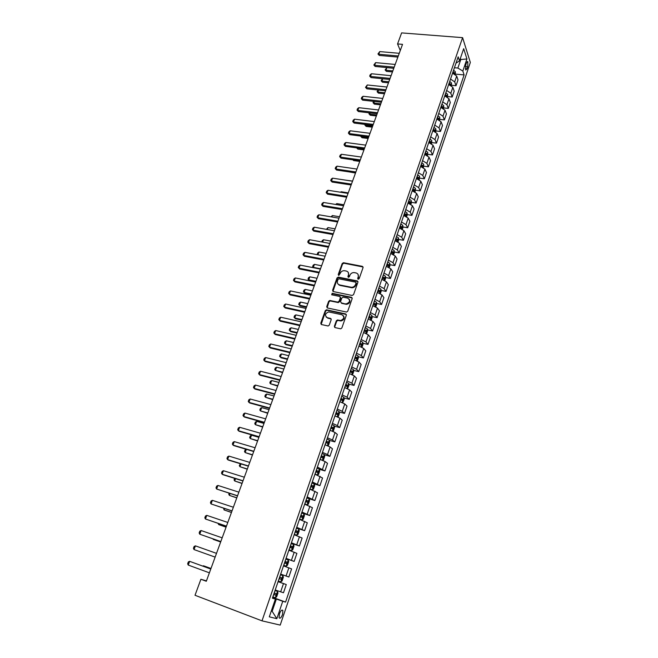 <?xml version="1.0" encoding="UTF-8"?>
<svg xmlns="http://www.w3.org/2000/svg" width="658" height="658" viewBox="0 0 658 658"><rect width="100%" height="100%" fill="white"/><g stroke="black" fill="none" stroke-linecap="round" stroke-linejoin="round"><path stroke-width="0.99" d="M358.166 279.263L359.161 278.679L363.06 267.584L362.369 266.342L343.468 262.715L342.176 263.562L338.237 274.526L338.812 275.414L340.202 273.391C340.992 271.606 342.349 270.701 344.266 270.677L346.264 271.038C348.222 271.631 348.937 272.955 348.427 275.019L347.918 276.45L348.386 277.322L349.382 276.738L349.892 275.307C350.681 273.514 352.038 272.609 353.963 272.577L355.994 272.938C357.968 273.539 358.7 274.88 358.191 276.944L357.689 278.383L358.166 279.263M282.512 614.539L282.882 610.525C281.953 609.431 280.826 610.509 279.494 613.75L279.115 617.763C280.053 618.857 281.18 617.78 282.512 614.539M334.379 326.278L335.062 327.602L340.762 328.827L341.864 327.955L346.338 315.223L345.656 313.915L326.442 309.786L325.282 310.642L320.767 323.234L321.433 324.542L328.145 325.998L329.263 325.134L331.188 319.706L330.522 318.406L327.347 317.707C324.509 315.495 324.945 313.57 328.655 311.933L341.864 314.713C344.743 316.885 344.34 318.817 340.655 320.52L337.439 319.977L336.304 320.841L334.379 326.278L334.774 327.487M462.599 37.654L401.619 32.9L397.564 43.938L402.531 44.349L206.308 581.269L200.904 579.254L195.023 595.276L262.007 620.848L462.599 37.654L470.338 62.452L280.209 625.1L262.007 620.848M352.137 295.467L353.568 294.62L357.936 282.167L357.253 280.908L338.253 277.125L337.003 277.98L332.586 290.285L333.252 291.552L352.137 295.467M352.17 298.6L347.753 311.193L346.593 312.065L327.371 307.952L326.713 306.669L328.63 301.331L329.806 300.467L337.677 302.112L339.1 301.274L340.359 297.729L339.684 296.454L331.755 294.792L332.134 293.304L351.487 297.317L352.17 298.6M466.473 62.847L465.806 64.813L465.708 70.003L467.09 68.827L467.748 66.869L467.838 61.679L466.473 62.847M455.994 63.168L459.506 60.898L458.165 56.835L272.404 598.196L275.381 599.076L272.511 597.883M459.506 60.898L463.684 48.684L466.933 58.957L462.829 71.039L457.869 68.054L454.423 67.741M455.418 74.107L464.104 74.93L462.829 71.039M464.104 74.93L285.572 602.095L282.751 601.264L276.829 618.693L269.303 616.834L275.381 599.076M206.447 580.874L200.904 579.254M397.564 43.938L400.278 50.51M459.991 59.467L460.781 59.533L460.386 58.323M457.869 68.054L460.781 59.533L466.933 58.957M271.302 610.994L272.165 611.315L276.36 599.043L272.593 597.661M271.269 611.085L272.165 611.315L276.829 618.693M451.594 85.285L456.027 85.729L458.009 79.889L456.693 76.024L452.556 73.186M447.736 96.553L452.178 97.03L454.185 91.141L452.836 87.325L448.674 84.504M443.854 107.92L448.304 108.422L450.319 102.483L448.953 98.725L444.759 95.912M439.931 119.386L444.397 119.904L446.428 113.916L445.03 110.215L440.811 107.418M435.645 131.929L435.974 130.95L440.457 131.485L442.505 125.448L441.074 121.804L436.83 119.024M431.969 142.589L436.476 143.164L438.549 137.078L437.085 133.484L432.816 130.728M427.93 154.342L432.47 154.943L434.56 148.807L433.063 145.27L428.761 142.531M423.859 166.186L428.424 166.828L430.538 160.634L429.008 157.155L424.673 154.433M420.635 166.458L420.791 165.775L421.523 165.865M419.755 178.137L424.352 178.803L426.474 172.561L424.92 169.147L420.561 166.441M416.695 177.693L417.378 177.792M415.609 190.187L420.24 190.886L422.378 184.594L420.791 181.238L416.399 178.548M412.566 189.726L413.191 189.825M411.431 202.343L416.095 203.075L418.249 196.726L416.629 193.436L412.212 190.762M408.404 201.866L408.947 201.948M407.212 214.598L411.908 215.372L414.088 208.964L412.434 205.732L407.985 203.083M404.201 214.105L404.612 214.179M402.959 226.969L407.689 227.767L409.885 221.31L408.199 218.143L403.716 215.52M398.666 239.438L403.436 240.277L405.649 233.763L403.922 230.662L399.414 228.055M394.339 252.022L399.143 252.894L401.38 246.322L399.62 243.287L395.08 240.705M389.972 264.705L394.808 265.618L397.062 258.989L395.269 256.028L390.696 253.462M385.563 277.512L390.441 278.466L392.719 271.77L390.885 268.875L386.279 266.334M381.114 290.425L386.032 291.42L388.327 284.667L386.46 281.846L381.821 279.321M376.623 303.453L381.582 304.49L383.902 297.679L381.994 294.924L377.322 292.432M372.091 316.597L377.092 317.674L379.436 310.806L377.486 308.125L372.79 305.657M367.518 329.855L372.568 330.982L374.928 324.049L372.946 321.449L368.209 318.998M362.903 343.237L367.995 344.405L370.38 337.414L368.357 334.889L363.586 332.463M358.248 356.743L363.389 357.952L365.79 350.895L363.726 348.452L358.923 346.05M353.543 370.364L358.733 371.63L361.16 364.499L359.054 362.139L354.218 359.762M348.798 384.108L354.037 385.424L356.488 378.235L354.341 375.948L349.472 373.604M344.002 397.983L349.299 399.348L351.775 392.094L349.587 389.89L344.677 387.57M339.166 411.982L344.521 413.397L347.013 406.076L344.784 403.963L339.841 401.668M334.28 426.104L339.692 427.585L342.209 420.191L339.939 418.159L334.955 415.897M329.345 440.366L334.823 441.896L337.365 434.436L335.045 432.495L330.028 430.258M324.361 454.752L329.905 456.348L332.471 448.822L330.11 446.971L325.101 444.775M319.336 469.277L324.945 470.939L327.528 463.331L325.126 461.571L320.035 459.399M314.228 483.926L319.928 485.662L322.543 477.988L314.96 474.171M308.528 498.542L314.878 500.524L317.51 492.776L309.844 489.091M301.66 512.927L309.77 515.527L312.427 507.705L304.679 504.151M296.487 528.004L304.613 530.677L307.302 522.781L299.456 519.359M291.264 543.228L299.406 545.976L302.121 538.005L294.192 534.715M285.991 558.601L294.151 561.422L296.89 553.37L288.87 550.22M280.67 574.113L288.846 577.017L291.609 568.89L283.499 565.88M278.095 581.614L286.279 584.551L278.071 581.688M275.225 589.971L283.483 592.759L286.279 584.551M272.692 597.357L285.572 602.095M352.417 287.76L351.158 287.505M339.841 285.202L339.034 285.037M456.027 85.729L454.694 81.888L450.541 79.059M452.178 97.03L450.82 93.239L446.642 90.426M448.304 108.422L446.914 104.688L442.711 101.883M444.397 119.904L442.974 116.227L438.746 113.447M440.457 131.485L439.001 127.866L434.741 125.102M436.476 143.164L434.996 139.603L430.71 136.856M432.47 154.943L430.957 151.439L426.639 148.708M428.424 166.828L426.886 163.381L422.543 160.667M424.352 178.803L422.773 175.423L418.398 172.725M420.24 190.886L418.628 187.563L414.227 184.89M416.095 203.075L414.45 199.818L410.016 197.161M411.908 215.372L410.23 212.172L405.772 209.54M407.689 227.767L405.978 224.641L401.487 222.026M403.436 240.277L401.693 237.209L397.161 234.618M399.143 252.894L397.358 249.9L392.801 247.326M394.808 265.618L392.99 262.698L388.409 260.14M390.441 278.466L388.59 275.603L383.968 273.078M386.032 291.42L384.14 288.632L379.493 286.123M381.582 304.49L379.658 301.775L374.97 299.291M377.092 317.674L375.134 315.034L370.413 312.575M372.568 330.982L370.561 328.416L365.815 325.981M367.995 344.405L365.955 341.921L361.168 339.512M363.389 357.952L361.308 355.55L356.488 353.165M358.733 371.63L356.611 369.303L351.759 366.942M354.037 385.424L351.874 383.186L346.988 380.85M349.299 399.348L347.095 397.193L342.168 394.882M344.521 413.397L342.267 411.332L337.307 409.054M339.692 427.585L337.398 425.603L332.405 423.349M334.823 441.896L332.487 440.005L327.445 437.784M329.905 456.348L327.519 454.546L322.453 452.359M324.945 470.939L317.403 467.065M319.928 485.662L312.303 481.911M314.878 500.524L307.163 496.905M309.77 515.527L301.964 512.039M304.613 530.677L296.725 527.329M299.406 545.976L291.428 542.76M294.151 561.422L286.082 558.346M288.846 577.017L280.678 574.08M276.36 599.043L282.751 601.264M358.001 279.206L358.544 277.429L358.018 274.361M348.246 272.412L348.781 275.505L348.238 277.273M363.093 266.992L343.83 263.208L342.538 264.055L338.566 275.357M357.96 281.542L338.623 277.61L337.373 278.457L332.948 291.428M356.052 283.03L355.575 282.142L339.034 278.827L338.039 279.411L337.505 280.925C336.978 282.981 337.694 284.322 339.635 284.939L351.578 287.307C353.453 287.209 354.769 286.296 355.517 284.552L356.052 283.03L356.406 283.508L356.093 282.677M338.089 284.108L339.635 284.939M356.406 283.508L355.871 285.029C355.123 286.773 353.807 287.686 351.931 287.776L340.005 285.408M340.375 297.038L340.729 298.189L339.47 301.734L338.294 302.59L330.193 300.928L329.008 301.783L327.092 307.845M352.186 297.926L332.66 293.789L331.632 294.759M345.656 303.799L346.322 303.864C350.114 302.244 350.558 300.328 347.654 298.115L343.032 297.169L341.831 298.033L340.573 301.586L341.247 302.869L346.692 304.325C349.735 303.461 350.615 301.775 349.308 299.267M346.018 304.259L341.617 303.33M343.46 315.799C344.85 318.275 344.035 319.994 341.033 320.964L337.817 320.421L336.682 321.285L334.766 326.722M326.204 317.123L327.347 317.707M331.188 318.957L327.733 318.151M346.338 314.499L326.829 310.239L325.669 311.094L321.17 324.443M455.32 74.379L455.344 71.738L453.584 70.192M454.538 73.902L454.472 72.939L453 71.895M452.63 72.972L453.485 73.441M452.745 72.635L454.472 72.939M393.772 68.3L386.855 67.642L385.901 70.233L392.826 70.9M386.402 71.352L385.111 69.937L386.402 71.352L392.448 71.944M385.111 69.937L386.855 67.642M398.279 55.979L378.753 54.236L379.279 55.42L377.963 53.956L379.74 51.595L399.25 53.306M397.876 57.082L379.279 55.42M379.74 51.595L378.753 54.236L377.963 53.956M451.454 85.696L451.503 82.966L449.727 81.436M450.656 85.219L450.623 84.191L449.143 83.147M448.764 84.232L449.792 84.833M448.888 83.879L450.623 84.191M382.759 78.771L381.903 81.082L388.845 81.789M382.413 82.192L381.122 80.77L382.413 82.192L388.475 82.809M381.122 80.77L382.52 78.746M447.547 97.113L447.629 94.283L445.836 92.77M446.741 96.627L446.741 95.533L445.244 94.497M444.866 95.591L446.058 96.315M444.997 95.213L446.741 95.533M378.597 90.064L377.873 92.021L384.831 92.77M378.391 93.115L377.092 91.692L378.391 93.115L384.469 93.773M377.092 91.692L378.054 90.006M443.615 108.619L443.722 105.699L441.921 104.194M442.776 108.126L442.826 106.966L441.321 105.938M440.942 107.04L442.275 107.896M441.074 106.637L442.826 106.966M374.41 101.447L373.818 103.051L380.785 103.841M374.344 104.129L373.037 102.697L374.344 104.129L380.431 104.819M373.037 102.697L373.555 101.348M394.2 67.141L374.632 65.29L375.167 66.458L373.843 64.994L375.628 62.633L395.178 64.451M393.805 68.226L375.167 66.458M375.628 62.633L374.632 65.29L373.843 64.994M390.087 78.401L370.479 76.443L371.022 77.586L369.689 76.122L370.183 74.782L371.474 73.754L391.074 75.695M389.692 79.47L371.022 77.586M371.474 73.754L370.479 76.443L369.689 76.122M385.933 89.759L366.284 87.678L366.835 88.814L365.494 87.341L367.296 84.972L386.937 87.02M385.555 90.796L366.835 88.814M367.296 84.972L366.284 87.678L365.494 87.341M439.643 120.225L439.783 117.214L437.965 115.718M438.763 119.715L438.878 118.498L437.356 117.478M436.978 118.588L438.45 119.567M437.126 118.169L438.878 118.498M370.183 112.929L369.722 114.171L376.713 114.994M370.265 115.232L368.949 113.793L370.265 115.232L376.36 115.956M368.949 113.793L369.311 112.822M381.747 101.209L362.056 99.013L362.624 100.131L361.275 98.659L361.785 97.294L363.076 96.282L382.759 98.445M381.377 102.229L362.624 100.131M363.076 96.282L362.056 99.013L361.275 98.659M435.974 130.95L435.81 128.82L433.976 127.339M432.98 130.235L434.56 131.304L434.889 130.128L433.367 129.116M433.137 129.791L434.889 130.128M365.922 124.51L365.601 125.374L372.601 126.246M366.144 126.426L364.828 124.987L366.144 126.426L372.255 127.183M364.828 124.987L365.042 124.403M431.607 143.732L431.804 140.532L429.954 139.06M428.95 141.98L430.538 143.041L430.875 141.857L429.337 140.853M429.115 141.503L430.875 141.857M361.62 136.181L361.439 136.675L368.455 137.588M361.999 137.711L360.674 136.264L361.999 137.711L368.118 138.501M427.535 155.633L427.758 152.335L425.899 150.879M424.887 153.824L426.483 154.869L426.82 153.684L425.282 152.689M425.06 153.322L426.82 153.684M357.286 147.96L364.277 149.021M356.981 147.918L357.812 149.086L363.948 149.917M356.636 147.869L357.812 149.086M423.431 167.642L423.686 164.245L421.811 162.797M420.865 165.808L422.387 166.803L422.74 165.619L421.186 164.623M420.964 165.248L422.74 165.619M353.206 159.878L353.593 160.552L359.745 161.424M352.902 159.828L353.593 160.552M419.286 179.749L419.574 176.254L417.682 174.822M416.654 177.825L418.258 178.836L418.62 177.644L417.049 176.657M416.843 177.273L418.62 177.644M349.225 171.919L355.501 173.029M377.528 112.748L357.796 110.437L358.371 111.539L357.014 110.059L357.533 108.685L358.824 107.69L378.547 109.968M377.166 113.752L358.371 111.539M358.824 107.69L357.796 110.437L357.014 110.059M373.275 124.395L353.494 121.96L354.086 123.046L352.721 121.566L353.239 120.175L354.53 119.188L374.303 121.59M372.921 125.374L354.086 123.046M354.53 119.188L353.494 121.96L352.721 121.566M368.982 136.132L349.168 133.582L349.76 134.651L348.395 133.163L348.913 131.764L350.204 130.786L370.018 133.311M368.636 137.094L349.76 134.651M350.204 130.786L349.168 133.582L348.395 133.163M364.655 147.976L344.792 145.303L345.401 146.347L344.027 144.859L344.553 143.452L345.845 142.482L365.7 145.13M364.318 148.905L345.401 146.347M345.845 142.482L344.792 145.303L344.027 144.859M360.288 159.919L340.383 157.114L341 158.15L339.627 156.653L340.153 155.239L341.444 154.276L361.341 157.048M359.959 160.832L341 158.15M341.444 154.276L340.383 157.114L339.627 156.653M415.108 191.963L415.428 188.361L413.52 186.946M412.484 189.973L414.088 190.976L414.466 189.784L412.887 188.805M412.681 189.397L414.466 189.784M352.565 181.073L345.45 180.119M355.888 171.968L335.942 169.032L336.567 170.052L335.185 168.555L335.72 167.124L337.011 166.17L356.949 169.065M355.567 172.848L336.567 170.052M337.011 166.17L335.942 169.032L335.185 168.555M410.896 204.284L411.464 202.639L411.242 200.583L409.325 199.177M408.281 202.228L409.893 203.223L410.271 202.022L408.684 201.052M408.486 201.628L410.271 202.022M348.246 192.868L341.165 191.749L340.959 192.3M341.165 191.749L340.49 192.226M351.446 184.117L331.459 181.057L332.101 182.052L330.703 180.547L331.245 179.108L332.537 178.162L352.515 181.189M351.133 184.98L332.101 182.052M332.537 178.162L331.459 181.057L330.703 180.547M406.644 216.721L407.253 214.944L407.031 212.904L405.089 211.514M404.037 214.598L405.649 215.577L406.044 214.368L404.44 213.406M404.251 213.965L406.044 214.368M343.904 204.761L336.806 203.602L336.435 204.597M336.806 203.602L335.588 204.457M346.972 196.372L326.936 193.181L327.585 194.159L326.187 192.654L326.73 191.198L328.029 190.261L348.049 193.419M346.667 197.211L327.585 194.159M328.029 190.261L326.936 193.181L326.187 192.654M402.359 229.255L403.009 227.364L402.77 225.332L400.821 223.967M399.751 227.068L401.38 228.03L401.775 226.821L400.171 225.867M399.982 226.41L401.775 226.821M330.982 216.836L332.405 215.553L331.879 216.992M339.52 216.762L332.405 215.553M342.448 208.734L322.379 205.411L323.037 206.365L321.63 204.86L322.181 203.388L323.473 202.467L343.542 205.757M342.152 209.548L323.037 206.365M323.473 202.467L322.379 205.411L321.63 204.86M398.032 241.905L398.723 239.89L398.485 237.875L396.511 236.518M395.433 239.652L397.062 240.598L397.473 239.389L395.853 238.435M395.672 238.961L397.473 239.389M326.376 229.338L327.972 227.602L327.273 229.494M335.095 228.852L327.972 227.602M337.891 221.211L317.781 217.74L318.447 218.686L317.041 217.165L317.592 215.684L318.883 214.771L338.993 218.201M337.603 221.993L318.447 218.686M318.883 214.771L317.781 217.74L317.041 217.165M393.673 254.662L394.397 252.524L394.15 250.517L392.168 249.185M391.082 252.343L392.719 253.281L393.139 252.063L391.502 251.117M393.139 252.063L391.625 251.784L393.139 252.063M321.737 241.947L322.223 240.614L323.497 239.751L322.626 242.111M330.637 241.058L323.497 239.751M333.293 233.787L313.134 230.185L313.825 231.106L312.402 229.584L312.961 228.087L314.253 227.191L334.404 230.761M333.022 234.544L313.825 231.106M314.253 227.191L313.134 230.185L312.402 229.584M389.265 267.535L390.038 265.273L389.783 263.282L387.784 261.958M386.69 265.149L388.335 266.079L388.763 264.853L387.11 263.916M388.763 264.853L387.241 264.557L388.763 264.853M317.551 254.761L317.172 254.333L317.715 252.861L318.982 252.006L317.946 254.835M326.146 253.355L318.982 252.006M317.699 254.786L317.172 254.333M384.823 280.53L385.646 278.137L385.374 276.154L383.359 274.847M382.257 278.063L383.91 278.984L384.354 277.758L382.685 276.821M384.354 277.758L382.816 277.446L384.354 277.758M321.606 265.766L314.434 264.368L313.34 267.345L320.512 268.76M313.595 267.748L312.616 266.696L313.677 267.765M312.616 266.696L313.167 265.207L314.434 264.368M380.34 293.632L381.204 291.107L380.933 289.142L378.893 287.859M377.782 291.099L379.452 292.012L379.905 290.778L378.21 289.841M378.054 290.301L379.905 290.778M317.033 278.285L309.844 276.829L308.742 279.839L315.93 281.303M309.424 280.653L308.018 279.165L309.424 280.653L315.7 281.937M308.018 279.165L308.577 277.668L309.844 276.829M375.825 306.858L376.73 304.193L376.442 302.252L374.394 300.977M373.267 304.251L374.953 305.156L375.414 303.914L373.703 302.984M373.555 303.42L375.414 303.914M312.418 290.91L305.222 289.405L304.103 292.44L311.308 293.953M304.794 293.238L303.387 291.741L304.794 293.238L311.086 294.562M303.387 291.741L303.947 290.227L305.222 289.405M371.26 320.199L372.214 317.403L371.918 315.47L369.854 314.22M368.719 317.518L370.413 318.414L370.882 317.164L369.154 316.243M370.882 317.164L369.319 316.802L370.882 317.164M307.763 303.642L300.55 302.088L299.423 305.147L306.644 306.718M300.13 305.921L298.716 304.424L300.13 305.921L306.431 307.294M298.716 304.424L299.275 302.894L300.55 302.088M366.654 333.664L367.658 330.727L367.353 328.811L365.264 327.577M364.121 330.908L365.832 331.796L366.309 330.538L364.565 329.617M364.425 330.012L366.309 330.538M303.075 316.49L295.845 314.878L294.702 317.962L301.94 319.591M295.845 314.878L294.57 315.675L294.003 317.222L295.426 318.719L301.734 320.142M362.007 347.251L363.06 344.175L362.747 342.275L360.642 341.058M359.482 344.422L361.201 345.294L361.694 344.035L359.934 343.122M359.803 343.492L361.694 344.035M298.337 329.444L291.091 327.783L289.948 330.9L297.194 332.57M291.091 327.783L289.816 328.572L289.249 330.127L290.68 331.632L297.005 333.096M357.319 360.971L358.421 357.746L358.092 355.863L355.97 354.662M354.81 358.059L356.537 358.923L357.039 357.656L355.254 356.743M355.139 357.097L355.674 358.256M293.558 342.522L286.296 340.803L285.144 343.945L292.407 345.672M286.296 340.803L285.029 341.576L284.445 343.147L285.885 344.652L292.226 346.166M352.515 374.772L353.733 371.441L353.412 369.615L351.257 368.39M350.089 371.819L351.833 372.675L352.343 371.4L350.541 370.487M350.426 370.824L350.961 372M288.739 355.707L281.468 353.93L280.3 357.105L287.579 358.89M281.468 353.93L280.193 354.695L279.609 356.282L281.056 357.796L287.406 359.35M347.613 388.681L349.011 385.259L348.666 383.408L346.503 382.249M345.318 385.703L347.079 386.55L347.605 385.267L345.779 384.362M345.672 384.683L346.207 385.868M283.878 369.015L276.59 367.18L275.414 370.38L282.701 372.222M276.59 367.18L275.315 367.929L274.731 369.533L275.414 370.38L282.545 372.658M342.678 402.729L344.241 399.209L343.887 397.374L341.708 396.231M340.507 399.719L342.283 400.558L342.818 399.266L340.976 398.37M340.877 398.658L341.403 399.867M278.967 382.438L271.672 380.546L270.479 383.77L277.783 385.67M271.672 380.546L270.397 381.286L269.805 382.898L270.479 383.77L277.643 386.082M337.694 416.909L338.261 416.679L339.429 413.282L339.059 411.464L336.863 410.345M335.654 413.866L337.439 414.688L337.99 413.397L336.123 412.5M336.032 412.772L336.559 413.997M274.024 395.976L266.704 394.035L265.503 397.284L272.823 399.25M266.704 394.035L265.429 394.759L264.837 396.387L265.503 397.284L272.692 399.62M332.668 431.229L333.392 430.916L334.568 427.486L334.19 425.693L331.977 424.591M330.76 428.144L332.553 428.958L333.113 427.651L331.229 426.771M331.147 427.017L331.673 428.259M269.023 409.646L261.695 407.639L260.486 410.921L267.822 412.944M261.695 407.639L260.428 408.355L259.82 409.992L260.486 410.921L267.699 413.282M327.61 445.688L328.482 445.285L329.666 441.831L329.28 440.046L327.042 438.968M325.809 442.554L327.618 443.36L328.194 442.044L326.286 441.164M326.212 441.395L326.73 442.653M263.99 423.431L256.645 421.367L255.419 424.681L262.772 426.762M256.645 421.367L255.37 422.066L254.761 423.719L255.419 424.681L262.657 427.075M322.502 460.287L323.522 459.794L324.715 456.298L324.32 454.538L322.058 453.485M321.244 459.81L320.059 459.325M320.816 457.104L322.642 457.894L323.226 456.578L321.301 455.698M321.227 455.904L321.746 457.187M258.898 437.348L251.545 435.218L250.311 438.565L257.673 440.704M251.545 435.218L250.27 435.909L249.653 437.578L250.311 438.565L257.574 440.983M317.353 475.035L318.513 474.434L319.722 470.914L319.311 469.17L317.033 468.134M317.024 474.903L315.009 474.04M315.782 471.794L317.617 472.567L318.209 471.243L316.268 470.371M316.202 470.552L316.712 471.852M246.347 449.332L245.154 452.572L252.532 454.777M246.215 449.299L245.13 449.875L244.505 451.561L245.154 452.572L252.442 455.023M311.431 489.642L313.455 489.223L314.672 485.662L314.253 483.943L311.958 482.931M310.617 489.355L309.86 489.034M312.221 489.889L309.918 488.886M310.691 486.616L312.542 487.381L313.15 486.048L311.185 485.185M311.127 485.341L311.629 486.665M240.976 463.923L239.948 466.711L247.342 468.981M240.376 463.734L239.306 465.667L239.948 466.711L247.268 469.187M304.728 503.995L307.097 504.85L308.355 504.143L309.581 500.549L309.153 498.846L306.834 497.859M307.097 504.85L304.769 503.872M305.559 501.585L307.426 502.342L308.034 500.993L306.052 500.146M306.003 500.269L306.496 501.618M235.556 478.646L234.7 480.982L242.103 483.309M234.635 478.358L234.059 479.904L234.7 480.982L242.037 483.49M328.655 246.479L308.454 242.736L309.153 243.633L307.722 242.111L308.289 240.606L309.581 239.709L329.773 243.427M328.391 247.211L309.153 243.633M309.581 239.709L308.454 242.736L307.722 242.111M323.975 259.285L303.733 255.394L304.44 256.275L303.009 254.745L303.577 253.223L304.876 252.343L325.101 256.201M323.72 259.992L304.44 256.275M304.876 252.343L303.733 255.394L303.009 254.745M319.253 272.206L298.971 268.168L299.694 269.023L298.247 267.493L298.822 265.964L300.122 265.092L320.397 269.089M319.007 272.881L299.694 269.023M300.122 265.092L298.971 268.168L298.247 267.493M314.491 285.235L294.167 281.048L294.899 281.887L293.452 280.357L294.027 278.803L295.327 277.947L315.643 282.101M314.253 285.885L294.899 281.887M295.327 277.947L294.167 281.048L293.452 280.357M309.688 298.387L289.314 294.052L290.063 294.866L288.607 293.328L289.191 291.765L290.482 290.918L310.847 295.22M309.457 299.003L290.063 294.866M290.482 290.918L289.314 294.052L288.607 293.328M304.835 311.662L284.429 307.171L283.721 306.422L284.314 304.843L285.605 304.012L306.003 308.462M285.605 304.012L284.429 307.171L285.185 307.96L304.621 312.246M299.941 325.052L279.494 320.405L278.795 319.632L279.387 318.036L280.678 317.214L301.125 321.828M280.678 317.214L279.494 320.405L280.267 321.178L299.735 325.611M295.006 338.566L274.509 333.754L273.818 332.956L274.419 331.352L275.71 330.538L296.19 335.309M275.71 330.538L274.509 333.754L275.299 334.503L294.809 339.092M290.022 352.195L269.484 347.227L268.793 346.404L269.402 344.784L270.693 343.986L291.223 348.913M270.693 343.986L269.484 347.227L270.282 347.959L289.841 352.696M284.988 365.963L264.417 360.823L263.735 359.967L264.343 358.339L265.635 357.549L286.205 362.648M265.635 357.549L264.417 360.823L265.223 361.53L284.824 366.424M279.913 379.847L259.301 374.55L258.619 373.662L259.236 372.017L260.527 371.244L281.139 376.508M260.527 371.244L259.301 374.55L260.124 375.224L279.757 380.283M274.789 393.862L254.136 388.393L253.462 387.48L254.087 385.818L255.378 385.062L276.023 390.49M255.378 385.062L254.136 388.393L254.975 389.051L274.649 394.265M269.624 408.018L248.921 402.367L248.255 401.429L248.88 399.751L250.18 399.003L270.866 404.604M250.18 399.003L248.921 402.367L249.777 403L269.492 408.379M264.401 422.296L243.657 416.473L242.999 415.502L243.633 413.808L244.924 413.076L265.659 418.858M244.924 413.076L243.657 416.473L244.529 417.082L264.286 422.625M259.137 436.715L238.352 430.71L237.703 429.707L238.336 427.996L239.627 427.281L260.404 433.235M239.627 427.281L238.352 430.71L239.232 431.294L259.03 437.011M253.815 451.265L232.99 445.079L232.348 444.051L232.99 442.324L234.281 441.617L255.098 447.761M234.281 441.617L232.99 445.079L233.894 445.63L253.725 451.528M248.444 465.954L227.586 459.588L226.944 458.519L227.594 456.775L228.885 456.093L249.744 462.418M228.885 456.093L227.586 459.588L228.499 460.115L248.362 466.177M243.024 480.784L222.124 474.229L221.491 473.127L222.149 471.367L223.44 470.7L244.332 477.215M223.44 470.7L222.124 474.229L223.054 474.722L242.958 480.973M299.546 519.104L301.923 519.968L303.198 519.211L304.44 515.584L303.996 513.906L301.66 512.936M301.923 519.968L299.579 519.006M300.369 516.695L302.252 517.443L302.877 516.086L300.87 515.239M300.838 515.346L301.364 515.601L301.315 516.719M230.086 493.516L229.395 495.375L236.814 497.777M229.157 493.22L228.77 494.273L229.395 495.375L236.765 497.917M237.554 495.754L216.614 489.009L215.989 487.882L216.646 486.098L217.938 485.448L238.87 492.151M217.938 485.448L216.614 489.009L237.505 495.91M294.307 534.362L296.7 535.225L298 534.419L299.25 530.759L298.798 529.098L296.437 528.16M296.7 535.225L294.332 534.288M295.138 531.96L297.029 532.684L297.671 531.319L295.639 530.488M295.615 530.562L296.158 530.825L296.075 531.96M224.559 508.527L224.049 509.909L231.484 512.376M223.63 508.215L224.049 509.909L231.443 512.483M232.027 510.871L211.045 503.929L210.428 502.77L211.103 500.977L212.386 500.335L233.36 507.236M212.386 500.335L211.045 503.929L231.994 510.986M289.026 549.767L291.428 550.623L292.744 549.784L294.011 546.082L293.542 544.446L291.165 543.533M291.428 550.623L289.043 549.718M289.849 547.366L291.757 548.081L292.407 546.708L290.359 545.877M290.343 545.934L290.894 546.189L290.787 547.366M218.982 523.678L218.653 524.582L226.097 527.116M218.053 523.365L218.653 524.582L226.072 527.181M226.451 526.137L205.428 518.989L204.819 517.797L205.493 515.987L206.785 515.362L227.8 522.46M206.785 515.362L205.428 518.989L226.426 526.211M286.098 566.184L283.697 565.296L286.098 566.184L287.447 565.288L288.722 561.554L288.237 559.942L285.835 559.045M284.511 562.919L286.436 563.626L287.094 562.236L285.021 561.422M285.013 561.447L285.58 561.71L285.432 562.919M213.348 538.976L213.2 539.387L220.66 541.986M212.921 538.828L220.652 542.019M220.817 541.55L199.752 534.206L199.152 532.972L199.835 531.146L201.126 530.537L222.174 537.833M201.126 530.537L199.752 534.206L220.808 541.583M278.293 581.03L280.727 581.886L282.093 580.948L283.376 577.181L282.882 575.586L280.464 574.722M281.731 577.921L280.218 577.379L279.206 578.662L281.056 579.32L281.731 577.921L279.642 577.115M215.133 557.112L194.028 549.562L193.436 548.295L194.126 546.453L195.41 545.86L216.507 553.362M195.41 545.86L194.028 549.562M272.84 596.921L275.299 597.752L276.681 596.765L277.98 592.957L277.479 591.386L275.028 590.547M277.479 591.386L275.036 590.522M273.679 594.495L275.628 595.169L276.311 593.763L274.197 592.965M276.311 593.763L274.797 593.203L273.687 594.462M210.979 568.471L203.487 565.781L203.306 566.275M210.971 568.512L203.487 565.781L202.787 566.086M209.392 572.83L188.246 565.066L187.662 563.766L188.352 561.899L189.636 561.332L210.79 569.005M188.246 565.066L189.636 561.332L210.774 569.038M454.694 81.888L456.693 76.024M450.82 93.239L452.836 87.325M446.914 104.688L448.953 98.725M442.974 116.227L445.03 110.215M439.001 127.866L441.074 121.804M434.996 139.603L437.085 133.484M430.957 151.439L433.063 145.27M426.886 163.381L429.008 157.155M422.773 175.423L424.92 169.147M418.628 187.563L420.791 181.238M414.45 199.818L416.629 193.436M410.23 212.172L412.434 205.732M405.978 224.641L408.199 218.143M401.693 237.209L403.922 230.662M397.358 249.9L399.62 243.287M392.99 262.698L395.269 256.028M388.59 275.603L390.885 268.875M384.14 288.632L386.46 281.846M379.658 301.775L381.994 294.924M375.134 315.034L377.486 308.125M370.561 328.416L372.946 321.449M365.955 341.921L368.357 334.889M361.308 355.55L363.726 348.452M356.611 369.303L359.054 362.139M351.874 383.186L354.341 375.948M347.095 397.193L349.587 389.89M342.267 411.332L344.784 403.963M337.398 425.603L339.939 418.159M332.487 440.005L335.045 432.495M327.519 454.546L330.11 446.971M322.51 469.228L325.126 461.571M317.452 484.041L320.092 476.318M312.353 499.003L315.009 491.205M307.196 514.104L309.885 506.232M301.989 529.361L304.703 521.407M296.733 544.758L299.472 536.731M291.428 560.303L294.2 552.202M286.074 576.005L288.862 567.821M280.662 591.863L283.483 583.597M465.395 66.655L467.748 66.869M465.338 68.662L467.09 68.827M358.544 277.429L358.191 276.944M348.279 276.936L347.918 276.45M348.781 275.505L348.427 275.019M338.607 275.011L338.237 274.526M342.538 264.055L342.176 263.562M343.937 263.225L343.575 262.731M362.714 266.835L362.369 266.342M358.034 278.869L357.689 278.383M332.964 290.754L332.586 290.285M337.373 278.457L337.003 277.98M338.78 277.627L338.409 277.15M357.598 281.394L357.253 280.908M351.314 287.711L350.953 287.233M355.871 285.029L355.517 284.552M327.1 307.121L326.713 306.669M329.008 301.783L328.63 301.331M330.423 300.953L330.045 300.492M338.048 302.573L337.677 302.112M339.47 301.734L339.1 301.274M340.729 298.189L340.359 297.729M332.66 293.789L332.282 293.32M351.841 297.786L351.487 297.317M336.682 321.285L336.304 320.841M338.122 320.446L337.743 320.002M340.211 320.907L339.832 320.462M330.908 318.85L330.522 318.406M321.162 323.67L320.767 323.234M325.669 311.094L325.282 310.642M327.092 310.263L326.705 309.811M346.018 314.368L345.656 313.915M454.612 73.943L455.352 71.788M453.074 71.928L453.658 70.225M450.738 85.26L451.511 83.015M449.208 83.179L449.801 81.469M446.831 96.677L447.637 94.341M445.318 94.53L445.91 92.803M442.892 108.183L443.722 105.757M441.395 105.971L441.987 104.227M438.919 119.789L439.783 117.264M437.43 117.511L438.039 115.75M436.904 119.04L437.052 118.621M434.913 131.501L435.81 128.878M433.441 129.149L434.05 127.372M432.89 130.745L433.054 130.268M430.875 143.304L431.804 140.582M429.411 140.886L430.028 139.093M428.843 142.547L429.024 142.013M426.795 155.214L427.766 152.385M425.356 152.714L425.973 150.912M424.755 154.457L424.961 153.857M422.691 167.222L423.686 164.294M421.26 164.656L421.885 162.83M418.546 179.33L419.582 176.303M417.131 176.689L417.756 174.855M416.481 178.573L416.728 177.849M414.359 191.552L415.437 188.418M412.961 188.838L413.594 186.979M412.295 190.787L412.558 190.006M410.14 203.873L411.25 200.632M408.758 201.085L409.399 199.209M408.067 203.108L408.355 202.261M405.887 216.301L407.031 212.953M404.522 213.439L405.163 211.547M403.798 215.536L404.111 214.623M401.594 228.844L402.778 225.381M400.245 225.9L400.895 224M399.496 228.071L399.834 227.1M397.267 241.494L398.485 237.925M395.927 238.467L396.585 236.551M395.154 240.721L395.516 239.676M392.892 254.259L394.158 250.575M391.576 251.15L392.242 249.218M390.778 253.486L391.156 252.376M388.491 267.14L389.791 263.332M387.192 263.94L387.858 261.991M386.361 266.358L386.764 265.174M384.042 280.127L385.382 276.204M382.759 276.853L383.433 274.88M381.903 279.346L382.331 278.095M379.551 293.238L380.941 289.191M378.292 289.874L378.975 287.891M377.404 292.456L377.865 291.132M378.358 290.449L379.88 290.754M375.027 306.464L376.45 302.302M373.785 303.017L374.476 301.01M372.872 305.674L373.349 304.284M373.859 303.568L375.389 303.889M370.462 319.813L371.926 315.519M369.237 316.276L369.928 314.253M368.291 319.023L368.793 317.551M365.848 333.277L367.361 328.86M364.647 329.65L365.346 327.61M363.668 332.487L364.203 330.941M364.738 330.16L366.267 330.505M361.193 346.873L362.755 342.325M360.016 343.147L360.724 341.091M359.013 346.075L359.564 344.455M360.115 343.641L361.653 343.994M356.504 360.584L358.1 355.912M355.336 356.776L356.052 354.695M354.308 359.786L354.884 358.092M355.443 357.245L356.99 357.607M351.767 374.427L353.412 369.615M350.624 370.52L351.339 368.422M349.554 373.629L350.163 371.844M350.739 370.972L352.285 371.351M346.98 388.401L348.674 383.458M345.861 384.395L346.585 382.282M344.767 387.595L345.401 385.736M345.985 384.823L347.539 385.21M342.152 402.499L343.895 397.416M341.058 398.403L341.79 396.264M339.923 401.693L340.589 399.751M341.189 398.806L342.744 399.2M337.283 416.736L339.067 411.513M336.205 412.533L336.945 410.378M335.045 415.922L335.736 413.898M336.353 412.911L337.908 413.331M332.364 431.097L334.198 425.734M331.311 426.795L332.06 424.624M330.119 430.291L330.842 428.177M331.468 427.157L333.022 427.585M327.404 445.606L329.288 440.095M326.368 441.197L327.125 439.001M325.142 444.792L325.899 442.587M326.533 441.526L328.095 441.97M322.387 460.246L324.328 454.588M321.384 455.731L322.149 453.518M320.142 459.358L320.907 457.137M321.556 456.043L323.127 456.496M317.329 475.018L319.319 469.212M316.35 470.404L317.115 468.167M315.092 474.064L315.865 471.819M316.531 470.692L318.102 471.153M312.246 489.873L314.261 483.984M311.267 485.217L312.04 482.956M310 488.919L310.773 486.649M311.456 485.472L313.035 485.958M307.13 504.834L309.161 498.896M306.135 500.17L306.916 497.892M304.86 503.905L305.641 501.618M306.34 500.401L307.919 500.903M301.956 519.943L304.012 513.947M300.953 515.272L301.751 512.969M299.661 519.039L300.459 516.727M301.167 515.477L302.754 515.987M296.733 535.201L298.806 529.139M295.722 530.521L296.528 528.193M294.422 534.321L295.22 531.985M295.952 530.693L297.531 531.22M291.461 550.606L293.558 544.487M290.441 545.91L291.247 543.557M289.125 549.751L289.931 547.398M290.68 546.058L292.267 546.592M286.14 566.16L288.253 559.983M285.111 561.455L285.926 559.078M283.779 565.329L284.593 562.952M285.358 561.57L286.946 562.121M280.76 581.861L282.899 575.627M279.724 577.148L280.547 574.755M278.383 581.063L279.206 578.662M279.461 578.752L281.056 579.32M275.332 597.727L277.487 591.427M274.287 592.998L275.118 590.58M272.93 596.954L273.761 594.528M274.032 594.585L275.628 595.169M281.813 610.13L282.882 610.525M467.139 61.613L467.838 61.679M343.83 263.208L343.468 262.715M338.623 277.61L338.253 277.125M351.931 287.776L351.578 287.307M330.193 300.928L329.806 300.467M338.294 302.59L337.916 302.129M332.512 293.772L332.134 293.304M346.692 304.325L346.322 303.864M337.817 320.421L337.439 319.977M341.033 320.964L340.655 320.52M326.829 310.239L326.442 309.786M355.534 357.302L357.039 357.656M350.837 371.03L352.343 371.4M346.092 384.889L347.605 385.267M341.313 398.88L342.818 399.266M336.477 412.994L337.99 413.397M331.607 427.239L333.113 427.651M326.681 441.625L328.194 442.044M321.713 456.142L323.226 456.578M316.704 470.791L318.209 471.243M311.637 485.588L313.15 486.048M306.529 500.524L308.034 500.993M301.364 515.601L302.877 516.086M296.158 530.817L297.671 531.319M290.894 546.189L292.407 546.708M285.58 561.71L287.094 562.236"/></g></svg>
